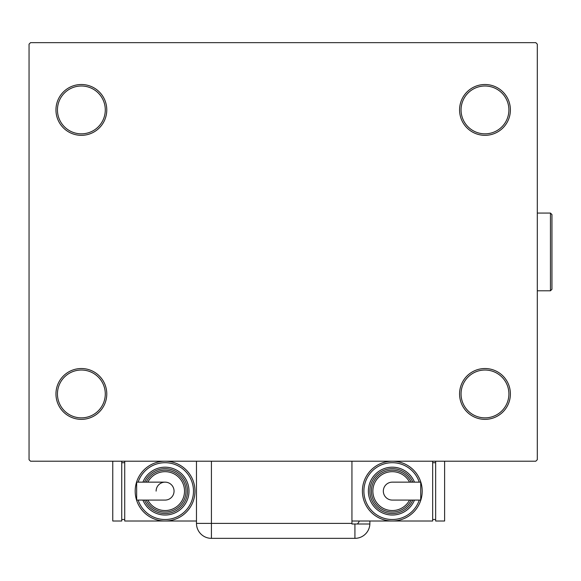 <?xml version="1.0" encoding="UTF-8"?>
<svg xmlns="http://www.w3.org/2000/svg" width="581" height="581" viewBox="0 0 581 581"><rect width="100%" height="100%" fill="white"/><g stroke="black" fill="none" stroke-linecap="round" stroke-linejoin="round"><path stroke-width="0.87" d="M459.571 393.947A25.411 25.411 0 0 0 484.982 419.359A25.411 25.411 0 0 0 510.394 393.947A25.411 25.411 0 0 0 484.982 368.528A25.411 25.411 0 0 0 459.571 393.947M508.898 393.947A23.915 23.915 0 0 1 484.982 417.862A23.915 23.915 0 0 1 461.06 393.947A23.915 23.915 0 0 1 484.982 370.024A23.915 23.915 0 0 1 508.898 393.947M459.571 109.925A25.411 25.411 0 0 0 484.982 135.337A25.411 25.411 0 0 0 510.394 109.925A25.411 25.411 0 0 0 484.982 84.506A25.411 25.411 0 0 0 459.571 109.925M508.898 109.925A23.915 23.915 0 0 1 484.982 133.841A23.915 23.915 0 0 1 461.06 109.925A23.915 23.915 0 0 1 484.982 86.003A23.915 23.915 0 0 1 508.898 109.925M55.958 109.925A25.411 25.411 0 0 0 81.369 135.337A25.411 25.411 0 0 0 106.781 109.925A25.411 25.411 0 0 0 81.369 84.506A25.411 25.411 0 0 0 55.958 109.925M105.284 109.925A23.915 23.915 0 0 1 81.369 133.841A23.915 23.915 0 0 1 57.454 109.925A23.915 23.915 0 0 1 81.369 86.003A23.915 23.915 0 0 1 105.284 109.925M55.958 393.947A25.411 25.411 0 0 0 81.369 419.359A25.411 25.411 0 0 0 106.781 393.947A25.411 25.411 0 0 0 81.369 368.528A25.411 25.411 0 0 0 55.958 393.947M105.284 393.947A23.915 23.915 0 0 1 81.369 417.862A23.915 23.915 0 0 1 57.454 393.947A23.915 23.915 0 0 1 81.369 370.024A23.915 23.915 0 0 1 105.284 393.947M535.805 42.653L30.546 42.653L29.05 44.149L29.05 459.716L30.546 461.212L535.805 461.212L537.302 459.716L537.302 44.149L535.805 42.653M351.941 461.212L351.941 523.997L369.865 523.997A14.946 14.946 0 0 1 354.926 538.347L211.419 538.347A14.946 14.946 0 0 1 196.472 523.401L196.472 461.212M369.879 521.004L369.879 523.401L369.879 521.004M357.446 523.997A14.946 14.946 0 0 0 359.385 521.004M354.926 523.997L354.926 538.347A14.946 14.946 0 0 0 369.879 523.401M174.053 491.112A8.969 8.969 0 0 1 165.084 500.081A8.969 8.969 0 0 0 174.053 491.112A8.969 8.969 0 0 0 165.084 482.143A8.969 8.969 0 0 1 174.053 491.112M156.115 491.112A8.969 8.969 0 0 1 165.084 482.143L136.658 482.143L136.658 500.081L165.084 500.081M196.472 521.004L165.084 521.004A29.9 29.9 0 0 0 194.976 491.112A29.9 29.9 0 0 1 165.084 521.004A29.9 29.9 0 0 1 135.184 491.112A29.9 29.9 0 0 1 165.084 461.212A29.9 29.9 0 0 1 194.976 491.112A29.9 29.9 0 0 0 165.084 461.212M142.911 482.143A23.915 23.915 0 0 1 188.999 491.112A23.915 23.915 0 0 1 142.911 500.081M186.007 491.112A20.931 20.931 0 0 1 146.172 500.081A20.931 20.931 0 0 0 186.007 491.112A20.931 20.931 0 0 0 146.172 482.143M165.084 521.004L124.719 521.004L124.719 461.212M121.734 519.508L124.719 519.508M121.734 462.708L124.719 462.708M112.765 461.212L112.765 521.004L121.734 521.004L121.734 461.212M383.329 491.112A8.969 8.969 0 0 1 392.298 482.143A8.969 8.969 0 0 0 383.329 491.112A8.969 8.969 0 0 0 392.298 500.081A8.969 8.969 0 0 1 383.329 491.112M392.298 500.081L420.724 500.081L420.724 482.143L392.298 482.143M362.406 491.112A29.9 29.9 0 0 1 392.298 461.212A29.9 29.9 0 0 1 422.198 491.112A29.9 29.9 0 0 1 392.298 521.004A29.9 29.9 0 0 1 362.406 491.112A29.9 29.9 0 0 0 392.298 521.004A29.9 29.9 0 0 0 422.198 491.112M368.383 491.112A23.915 23.915 0 0 0 414.471 500.081A23.915 23.915 0 0 1 368.383 491.112A23.915 23.915 0 0 1 414.471 482.143M371.375 491.112A20.931 20.931 0 0 0 411.21 500.081A20.931 20.931 0 0 1 371.375 491.112A20.931 20.931 0 0 1 411.21 482.143M351.941 521.004L432.663 521.004L432.663 461.212M435.648 462.708L432.663 462.708M435.648 519.508L432.663 519.508M435.648 461.212L435.648 521.004L444.618 521.004L444.618 461.212M550.454 213.067L551.95 214.563L551.95 289.302L550.454 290.798L550.454 213.067L537.302 213.067M211.419 461.212L211.419 523.401L351.941 523.401M211.419 538.347L211.419 523.401L196.472 523.401M138.133 500.081A28.404 28.404 0 0 0 193.488 491.112A28.404 28.404 0 0 0 138.133 482.143M144.531 500.081A22.419 22.419 0 0 0 187.503 491.112A22.419 22.419 0 0 0 144.531 482.143M147.843 500.081A19.434 19.434 0 0 0 184.518 491.112A19.434 19.434 0 0 0 147.843 482.143M419.25 482.143A28.404 28.404 0 0 0 363.895 491.112A28.404 28.404 0 0 0 419.25 500.081M412.851 482.143A22.419 22.419 0 0 0 369.879 491.112A22.419 22.419 0 0 0 412.851 500.081M409.54 482.143A19.434 19.434 0 0 0 372.864 491.112A19.434 19.434 0 0 0 409.54 500.081M550.454 290.798L537.302 290.798"/></g></svg>
